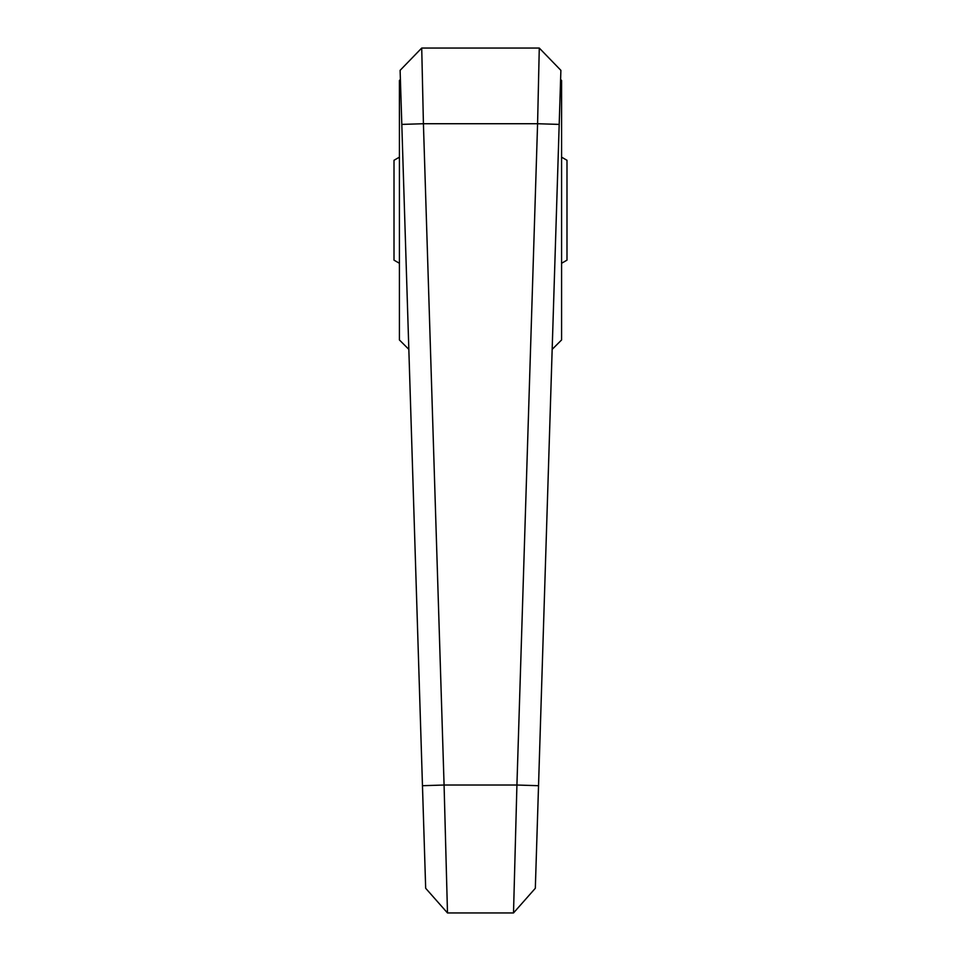 <?xml version="1.0" encoding="UTF-8"?>
<svg xmlns="http://www.w3.org/2000/svg" width="961" height="961" viewBox="0 0 961 961"><rect width="100%" height="100%" fill="white"/><g stroke="black" fill="none" stroke-linecap="round" stroke-linejoin="round"><path stroke-width="1.44" d="M444.078 785.029L422.468 785.702L401.806 124.401L423.417 123.729L444.078 785.029L422.468 785.702L425.675 888.276L447.49 912.95L513.51 912.95L535.325 888.276L560.888 70.345L539.277 48.05L421.723 48.05L423.417 123.729L537.583 123.729L516.922 785.029L444.078 785.029L423.417 123.729L537.583 123.729L539.277 48.05L421.723 48.05L400.112 70.345L425.675 888.276L447.49 912.95L513.51 912.95L516.922 785.029L444.078 785.029L447.49 912.95M536.755 842.677L538.785 777.809M422.215 777.809L423.32 813.054M513.51 912.95L535.325 888.276L538.532 785.702L516.922 785.029L537.583 123.729L559.194 124.401L538.532 785.702L516.922 785.029M401.806 124.401L423.417 123.729L421.723 48.05L400.112 70.345L401.806 124.401M537.583 123.729L559.194 124.401L560.888 70.345L539.277 48.05L537.583 123.729M561.584 339.954L552.167 349.372L561.584 339.954L561.584 80.484L561.584 339.954M408.833 349.372L399.416 339.954L399.416 80.484L400.401 79.499L399.416 80.484L399.416 339.954L408.833 349.372M560.599 79.499L561.584 80.484L560.599 79.499M394.01 260.155L399.416 263.278L394.01 260.155L394.01 160.283L394.01 260.155M561.584 263.278L566.99 260.155L566.99 160.283L561.584 157.16L566.99 160.283L566.99 260.155L561.584 263.278M399.416 157.16L394.01 160.283L399.416 157.16"/></g></svg>
